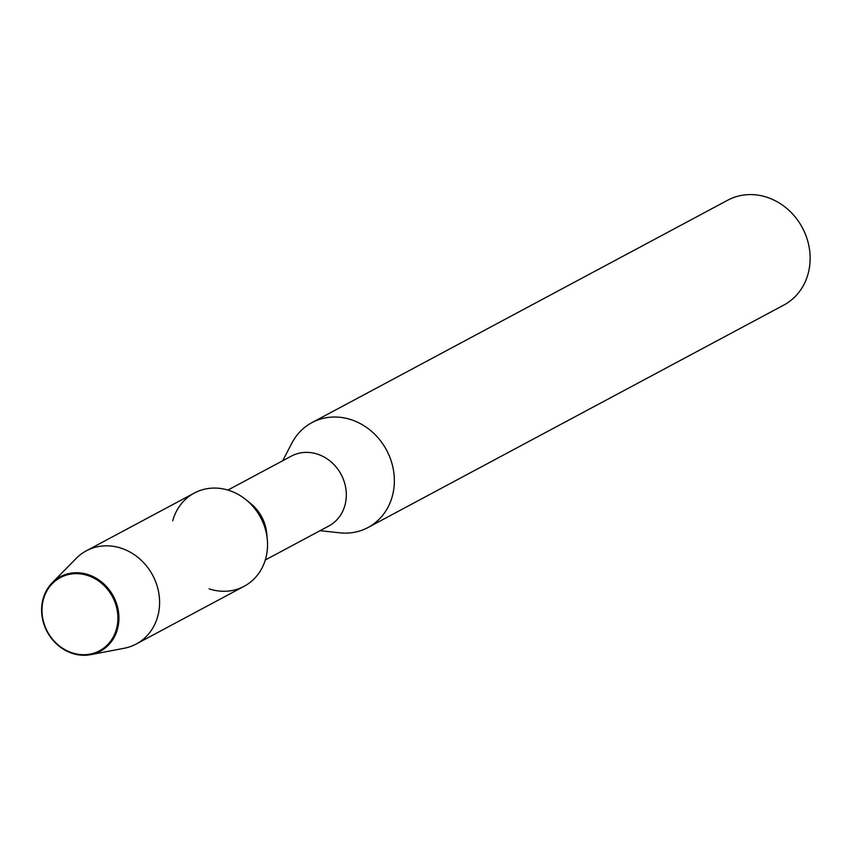 <?xml version="1.0" encoding="UTF-8"?>
<svg xmlns="http://www.w3.org/2000/svg" width="852" height="852" viewBox="0 0 852 852"><rect width="100%" height="100%" fill="white"/><g stroke="black" fill="none" stroke-linecap="round" stroke-linejoin="round"><path stroke-width="1.28" d="M87.873 575.569A41.503 36.881 -118.1 0 0 42.824 601.874A41.503 36.881 -118.1 0 0 72.026 652.792A41.503 36.881 -118.1 0 0 117.075 626.476A41.503 36.881 -118.1 0 0 87.873 575.569A41.503 36.881 -118.1 0 0 42.824 601.874A41.503 36.881 -118.1 0 0 72.026 652.792A41.503 36.881 -118.1 0 0 117.075 626.476A41.503 36.881 -118.1 0 0 87.873 575.569M209.123 588.849A52.856 46.966 -118.1 0 0 267.315 539.635A52.856 46.966 -118.1 0 0 245.94 499.677A52.856 46.966 -118.1 0 0 229.305 490.507A52.856 46.966 -118.1 0 0 172.711 520.785M265.313 559.977L328.765 526.035A39.639 35.23 -118.1 0 0 345.827 488.462A39.639 35.23 -118.1 0 0 317.636 454.201A39.639 35.23 -118.1 0 0 291.363 456.118L227.91 490.07M320.064 530.679L339.767 532.819A59.47 52.845 -118.1 0 0 368.032 527.505A59.47 52.845 -118.1 0 0 393.613 471.145A59.47 52.845 -118.1 0 0 351.333 419.759A59.47 52.845 -118.1 0 0 311.928 422.635A59.47 52.845 -118.1 0 0 291.821 443.2L282.672 460.772M368.032 527.505L783.808 305.069A59.47 52.845 -118.1 0 0 809.4 248.72A59.47 52.845 -118.1 0 0 767.119 197.323A59.47 52.845 -118.1 0 0 727.714 200.209L311.928 422.635M267.315 539.635L266.751 533.522A39.639 35.23 -118.1 0 0 250.722 503.543L245.94 499.677M88.342 574.674A42.291 37.573 -118.1 0 0 52.196 582.811A42.291 37.573 -118.1 0 0 43.335 622.333A42.291 37.573 -118.1 0 0 72.196 653.346A42.291 37.573 -118.1 0 0 90.631 654.677A42.291 37.573 -118.1 0 0 118.918 616.795A42.291 37.573 -118.1 0 0 88.342 574.674M90.631 654.677L124.222 648.255A52.856 46.966 -118.1 0 0 136.192 644.037A52.856 46.966 -118.1 0 0 158.941 593.94A52.856 46.966 -118.1 0 0 121.357 548.262A52.856 46.966 -118.1 0 0 86.329 550.818A52.856 46.966 -118.1 0 0 76.169 558.433L52.196 582.811M136.192 644.037L244.151 586.283A52.856 46.966 -118.1 0 0 266.889 536.185A52.856 46.966 -118.1 0 0 229.305 490.507A52.856 46.966 -118.1 0 0 194.277 493.074L86.329 550.818"/></g></svg>
